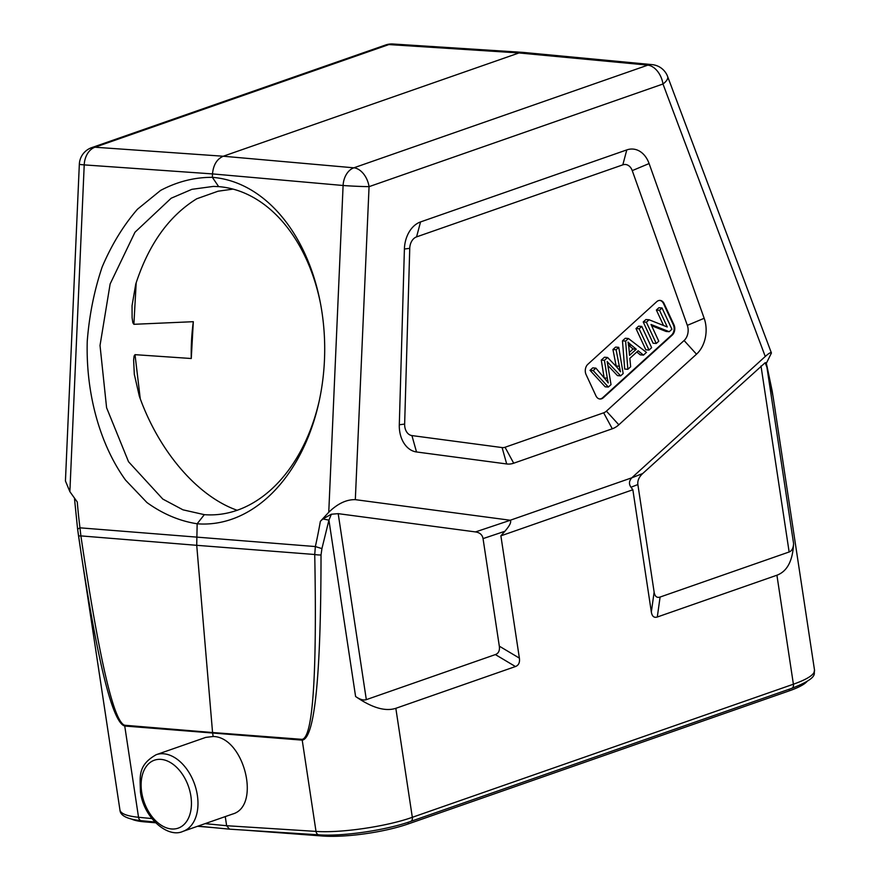 <?xml version="1.0" encoding="UTF-8"?>
<svg xmlns="http://www.w3.org/2000/svg" width="880" height="880" viewBox="0 0 880 880"><rect width="100%" height="100%" fill="white"/><g stroke="black" fill="none" stroke-linecap="round" stroke-linejoin="round"><path stroke-width="1.32" d="M233.013 189.101L218.053 191.213L196.735 198.781C168.982 215.897 148.654 244.332 135.751 284.086L132.044 305.701L132.11 317.79L132.847 322.751L133.881 324.302L136.191 282.711M766.293 363.418L771.43 353.012C770.935 352.077 768.878 353.232 765.259 356.477L631.796 477.807L510.246 520.245L355.322 499.653C346.478 499.433 337.623 503.646 328.757 512.259L320.364 521.345A426.877 295.108 90.7 0 1 315.359 546.557L314.732 554.499C317.064 675.895 312.862 737.517 302.115 739.354L212.564 732.534L196.724 545.314L314.732 554.499A9.229 2.002 -1.2 0 0 321.024 554.983C320.936 676.698 314.666 738.419 302.214 740.146A9.229 6.666 -85.6 0 1 302.115 739.354M618.75 347.336L615.593 347.094L612.942 349.503L616.165 366.003L619.322 366.245L616.099 349.745L618.75 347.336L623.161 373.56L620.631 375.87L617.474 375.617L607.849 365.431M616.099 349.745L612.942 349.503M604.153 377.905L607.31 378.158L604.428 360.36L607.596 357.478L615.659 365.882A61.259 44.583 -85.5 0 1 620.488 371.767A95.48 69.487 -85.5 0 1 619.322 366.245M607.596 357.478L604.45 357.225L601.271 360.107L604.142 377.872M604.428 360.36L601.271 360.107M620.631 375.87L608.916 363.473A78.43 57.079 -85.5 0 1 607.145 361.548A67.056 48.796 -85.5 0 1 607.772 364.969L611.017 384.615L608.333 387.046L593.186 370.579L595.881 368.126L605.374 379.313A93.577 68.101 -85.5 0 1 608.234 382.91A221.353 161.095 -85.5 0 1 607.31 378.158M595.881 368.126L592.724 367.873L590.029 370.326L605.176 386.804L608.333 387.046M593.186 370.579L590.029 370.326M628.606 345.224L633.116 348.975L629.288 352.462M628.012 342.089A28.479 20.724 -85.5 0 1 628.848 347.292L629.541 355.355L636.273 349.228L633.116 348.975M636.273 349.228L631.466 345.224L628.309 344.982M631.466 345.224A54.956 39.996 -85.5 0 1 628.023 342.089M636.812 352L640.31 354.86L643.467 355.113L638.154 350.779L629.849 358.336L630.652 366.762L627.858 369.303L624.701 369.05L622.468 340.835L625.306 338.261L628.452 338.514L646.459 352.385L643.467 355.113M627.858 369.303L625.625 341.088L622.468 340.835M625.625 341.088L628.452 338.514M639.144 328.801L635.987 328.548L645.854 349.822L649.011 350.064L639.144 328.801L641.773 326.414L638.616 326.161L635.987 328.548M641.773 326.414L651.64 347.677L649.011 350.064M646.382 322.223L643.225 321.97L653.103 343.233L656.249 343.486L646.382 322.223L649.088 319.77L645.931 319.517L643.225 321.97M649.088 319.77L667.271 326.975L659.527 310.277L656.37 310.024L663.553 325.501M659.527 310.277L662.046 307.978L658.889 307.725L656.37 310.024M662.046 307.978L671.913 329.252L669.218 331.705L666.061 331.452L651.585 325.71M669.218 331.705L651.024 324.478L658.779 341.198L656.249 343.486M659.791 300.399A7.381 5.368 -85.5 0 1 663.487 303.556L673.354 324.819A7.381 5.368 -85.5 0 1 671.583 335.071L602.723 397.672A7.381 5.368 -85.5 0 1 599.632 398.97M673.992 324.874L664.114 303.6A7.381 5.368 94.5 0 0 660.11 300.421A7.381 5.368 94.5 0 0 656.711 301.697L587.84 364.298A7.381 5.368 94.5 0 0 586.069 374.55L595.936 395.824A7.381 5.368 94.5 0 0 599.94 399.003A7.381 5.368 94.5 0 0 603.35 397.716L672.221 335.115A7.381 5.368 94.5 0 0 673.992 324.874L673.354 324.819M404.404 249.018L409.75 248.336A11.704 8.514 -85.5 0 1 416.57 236.885L622.82 164.857A11.704 8.514 -85.5 0 1 632.247 170.621L649.099 163.559A27.687 20.152 94.5 0 0 626.791 149.908L420.541 221.936A27.687 20.152 94.5 0 0 404.404 249.018L399.3 424.765A27.687 20.152 94.5 0 0 416.515 451.968L506.693 463.958A27.687 20.152 94.5 0 0 513.7 463.21L612.293 428.78A27.687 20.152 94.5 0 0 618.827 424.798L696.498 354.189A27.687 20.152 94.5 0 0 704.176 318.285L649.099 163.559M409.75 248.336L404.646 424.083L399.3 424.765M704.176 318.285L687.335 325.358A11.704 8.514 -85.5 0 1 684.09 340.527L606.408 411.136A11.704 8.514 -85.5 0 1 603.647 412.819L505.054 447.26A11.704 8.514 -85.5 0 1 502.095 447.568L411.928 435.578A11.704 8.514 -85.5 0 1 404.646 424.083M687.335 325.358L632.247 170.621M510.235 520.267C511.577 521.939 509.784 525.613 504.878 531.289L500.885 535.843L519.376 658.119L499.312 646.162C499.906 650.551 498.597 653.356 495.374 654.577L515.449 666.545C518.661 665.324 519.981 662.519 519.376 658.119M205.755 737.396L213.136 736.494L212.564 732.534L124.641 725.241C113.652 721.666 99.066 658.548 80.894 535.898L79.97 527.824L315.359 546.557L321.926 548.603L328.922 520.146L331.375 514.228L338.195 513.656L475.519 531.927C479.853 532.587 482.361 534.82 483.043 538.615L499.312 646.162M515.449 666.545L395.835 708.312C385.319 711.733 371.899 707.795 355.597 696.498C359.942 699.512 363.517 700.557 366.322 699.644L495.374 654.577M500.885 535.843L632.852 489.753L630.982 487.245C628.749 484.066 629.013 480.92 631.796 477.807M632.852 489.753L651.343 612.029C652.069 616.385 654.06 618.035 657.305 617.001L660.088 597.047C656.843 598.092 654.852 596.442 654.126 592.086L637.868 484.539C637.384 480.678 639.001 477.015 642.708 473.528L765.16 362.725L766.898 367.158L773.168 397.078A9.229 3.058 -8.9 0 0 773.157 396.946A9.229 3.058 -8.9 0 0 773.135 396.825M660.088 597.047L789.14 551.98C791.879 550.957 793.364 548.141 793.584 543.532C792.759 560.813 787.204 571.373 776.919 575.223L657.305 617.001M140.261 398.739L135.014 354.662L134.079 356.059L133.628 360.129L134.31 374.275L139.326 396.198C158.884 451.341 197.395 496.254 237.16 510.279M135.014 354.662L191.268 358.512A164.263 113.553 90.7 0 1 193.314 321.695L133.881 324.302M193.314 321.695L191.268 358.512M131.626 819.115A61.831 12.958 -8.6 0 0 144.837 821.887L155.595 822.778M244.189 830.093L322.223 836A61.831 12.958 -8.6 0 0 408.331 823.9L789.404 690.8A61.831 12.958 -8.6 0 0 807.048 681.428M197.538 826.287L213.114 827.585M395.835 708.312L412.324 817.311C386.54 826.529 340.802 833.217 316.008 831.402A4.609 3.344 -86.4 0 0 318.989 834.845L229.526 829.158L226.633 825.715L225.258 816.607M773.168 397.078L814.561 670.395M791.813 688.303A4.609 3.014 -109.3 0 0 793.397 684.211L412.324 817.311A4.609 3.014 70.7 0 1 410.685 821.414L791.769 688.325C820.974 677.017 812.757 672.848 814.539 670.307C814.737 674.476 807.697 679.118 793.397 684.211L776.919 575.223M766.887 367.125A9.229 4.576 -13.4 0 0 766.92 365.915L766.106 362.703L765.193 362.714M771.43 353.012L667.634 76.516A18.458 6.853 159.4 0 1 662.981 84.007A18.458 12.056 -109.3 0 0 647.768 65.164A18.458 13.475 -84.6 0 1 652.102 64.625L523.006 52.393L518.991 52.954L647.79 65.12M765.259 356.477L662.981 84.007L369.061 186.659A18.458 0.616 -177.5 0 1 343.101 185.493A18.458 13.321 -84.9 0 1 353.848 167.816L353.639 167.849M331.375 514.228L322.883 518.936L320.364 521.345M321.024 554.983L321.926 548.603M320.364 302.83A164.263 113.553 -89.3 0 0 218.68 186.626L213.455 186.395L191.906 189.321L171.16 198.231L134.97 232.243L110.132 283.965L100.023 345.466L106.59 407.726L128.535 461.736L162.811 499.081L182.974 509.828L204.325 514.657L197.153 523.776C179.542 521.048 162.789 513.964 146.927 502.535L125.554 480.106C99.847 444.532 85.734 393.338 87.252 341.132C89.287 315.139 94.259 290.4 102.19 266.904C111.661 244.673 123.42 225.456 137.434 209.253L160.622 190.399C177.386 181.588 194.634 177.232 212.366 177.342A173.492 119.933 90.7 0 1 320.1 301.466A173.492 119.933 90.7 0 1 318.912 402.358A173.492 119.933 90.7 0 1 197.153 523.787L196.724 545.314L80.894 535.898A9.229 0.781 171.7 0 1 78.507 535.722A9.229 0.781 171.7 0 1 78.507 535.689L81.158 553.498C98.296 665.324 112.816 722.832 124.74 726.022L302.214 740.146L316.008 831.402L226.633 825.715L205.084 823.647M213.136 736.494C244.079 736.813 261.426 806.212 232.529 814.066M124.641 725.241A9.229 6.765 94.7 0 0 124.74 726.022L138.534 817.278C126.929 816.101 120.736 813.681 119.944 810.018M94.941 147.268L94.963 147.224A18.458 13.541 94 0 0 84.216 164.89L69.872 491.656L77.275 501.996A426.877 289.685 90.7 0 0 79.97 527.824L77.627 529.166L81.136 553.41M78.507 535.722L77.627 529.166M522.995 52.382L392.887 44A18.458 13.387 93.7 0 0 388.883 44.572L389.092 44.539M355.322 499.653L369.061 186.659A18.458 12.056 70.7 0 0 353.848 167.816L223.256 156.233C216.898 159.038 213.323 164.923 212.509 173.91L343.101 185.493L328.757 512.259M385.616 44.99L91.685 147.642A18.458 12.056 70.7 0 1 94.963 147.224L223.256 156.233L518.991 52.954L388.883 44.572A18.458 12.056 -109.3 0 0 385.616 44.99A18.458 18.458 0 0 1 392.887 44M772.211 391.347L772.068 390.577M218.68 186.637L212.366 177.331L212.509 173.91L84.216 164.89A18.458 0.616 -177.5 0 1 79.332 164.263A18.458 18.458 0 0 1 91.685 147.642M69.872 491.656L65.439 480.964L79.332 164.263M204.336 514.657A164.263 113.553 -89.3 0 0 209.484 514.888A164.263 113.553 -89.3 0 0 319.209 401.005M608.916 363.473L607.497 363.363M664.114 303.6L663.487 303.556M672.221 335.115L671.583 335.071M602.723 397.672L603.35 397.716M622.82 164.857L626.791 149.908M420.541 221.936L416.57 236.885M411.928 435.578L416.515 451.968M506.693 463.958L502.095 447.568M505.054 447.26L513.7 463.21M612.293 428.78L603.647 412.819M606.408 411.136L618.827 424.798M696.498 354.189L684.09 340.527M483.043 538.615L504.878 531.289M510.235 520.278L475.519 531.927M338.195 513.656L366.322 699.644M642.708 473.528L631.774 477.829M630.982 487.245L637.868 484.539M654.126 592.086L651.343 612.029M789.14 551.98L761.002 365.992M144.705 821.029L144.837 821.887M789.404 690.8L789.173 689.227M408.089 822.294L408.331 823.9M322.223 836L322.069 834.999M766.909 367.147L793.584 543.532M353.848 167.816L647.768 65.164M322.883 518.936L328.922 520.146L355.597 696.498M141.68 792.231A35.992 23.496 -109.3 0 0 183.15 825.297A35.992 23.496 -109.3 0 0 174.031 765.039A35.992 23.496 -109.3 0 0 141.68 792.231M182.974 831.369A40.601 26.51 -109.3 0 0 194.623 784.3A40.601 26.51 -109.3 0 0 156.2 754.699C137.39 765.402 140.173 776.732 140.426 791.769C143.495 817.663 167.761 838.596 182.974 831.369L232.463 814.088M151.833 818.554L138.534 817.278A4.609 3.377 95.5 0 0 141.427 820.721C127.347 819.247 120.186 815.672 119.944 809.985M75.317 499.257A9.229 0.902 175.6 0 0 74.602 499.675L77.594 529.078M388.883 44.572L94.963 147.224M134.387 374.957L134.31 374.275M766.92 365.915L772.167 390.962L775.258 410.542M667.634 76.516A18.458 18.458 0 0 0 652.102 64.625M318.989 834.845C342.87 836.572 385.979 830.236 410.685 821.414M156.2 754.699L205.689 737.418M229.515 829.158L197.967 826.133M154.825 822.008L141.427 820.721M81.158 553.498L119.966 810.128M74.602 499.675L74.492 498.102"/></g></svg>
